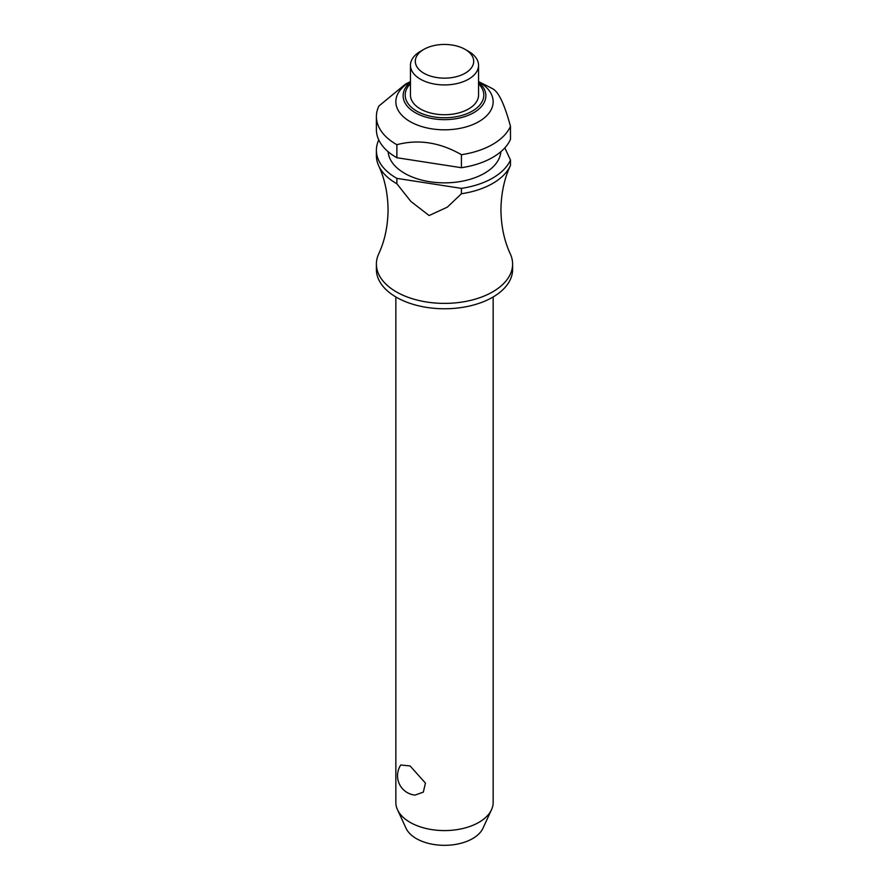 <?xml version="1.0" encoding="UTF-8"?>
<svg xmlns="http://www.w3.org/2000/svg" width="889" height="889" viewBox="0 0 889 889"><rect width="100%" height="100%" fill="white"/><g stroke="black" fill="none" stroke-linecap="round" stroke-linejoin="round"><path stroke-width="1.33" d="M461.413 193.746A68.109 39.316 0 0 0 510.33 165.743C504.285 178.711 501.152 193.413 500.929 209.86C501.152 226.306 504.285 241.008 510.33 253.976A68.109 39.316 180 0 1 512.609 264.066A68.109 39.316 180 0 1 470.559 300.393A68.109 39.316 180 0 1 396.338 291.87A68.109 39.316 180 0 1 376.391 264.066A68.109 39.316 180 0 1 378.67 253.976C384.715 241.008 387.848 226.306 388.071 209.86C387.848 193.413 384.715 178.711 378.67 165.743A68.109 39.316 0 0 0 396.338 183.456A68.109 39.316 0 0 0 396.872 183.756L396.872 178.378L461.413 188.368L461.413 193.746L447.367 207.115L429.143 215.538L410.907 201.481L396.872 183.756M395.849 296.959L395.849 802.5A48.651 28.081 0 0 0 397.494 809.723A48.651 28.081 0 0 0 410.096 822.358A48.651 28.081 0 0 0 457.124 829.615A48.651 28.081 0 0 0 491.506 809.723A48.651 28.081 0 0 0 493.151 802.5L493.151 296.959M400.761 764.985L410.096 765.951L425.431 783.087L423.331 792.132L415.019 795.099A19.458 19.458 0 0 1 400.761 764.985M512.609 264.066L512.609 269.445A68.109 39.316 180 0 1 470.559 305.772A68.109 39.316 180 0 1 396.338 297.248A68.109 39.316 180 0 1 376.391 269.445L376.391 264.066M500.874 151.686A56.429 32.582 180 0 1 464.969 180.634A56.429 32.582 180 0 1 404.595 173.311A56.429 32.582 180 0 1 388.126 151.686M478.549 81.61L489.061 86.855A68.109 39.316 180 0 1 492.662 88.789A68.109 39.316 180 0 1 493.184 89.089C498.951 92.512 504.708 104.935 510.475 126.36A68.109 39.316 180 0 1 461.413 154.686L461.413 167.71L396.872 157.731A68.109 39.316 180 0 1 396.338 157.431A68.109 39.316 180 0 1 376.391 129.627L376.391 116.592A68.109 39.316 180 0 1 378.914 106.002L405.562 84.044L410.451 81.61M478.904 81.877A48.651 28.081 180 0 1 479.104 81.999A48.651 28.081 180 0 1 478.793 121.66A48.651 28.081 180 0 1 410.096 121.593A48.651 28.081 180 0 1 409.896 81.999L410.451 81.677M396.872 157.731L396.872 144.696A68.109 39.316 180 0 1 396.338 144.396A68.109 39.316 180 0 1 376.391 116.592M468.581 51.373L465.136 49.384L468.581 51.373A34.049 19.658 180 0 1 478.549 65.275A34.049 19.658 180 0 1 457.535 83.433A34.049 19.658 180 0 1 420.419 79.177A34.049 19.658 180 0 1 410.451 65.275A34.049 19.658 180 0 1 420.419 51.373L423.864 49.384A29.193 16.847 180 0 1 465.136 49.384L465.136 49.384A29.193 16.847 180 0 1 465.136 73.22A29.193 16.847 180 0 1 423.864 73.22A29.193 16.847 180 0 1 423.864 49.384M478.549 65.275L478.549 95.067A34.049 19.658 180 0 1 457.535 113.225A34.049 19.658 180 0 1 420.419 108.969A34.049 19.658 180 0 1 410.451 95.067L410.451 65.275M396.872 178.378A68.109 39.316 180 0 1 396.338 178.078A68.109 39.316 180 0 1 376.391 150.274A68.109 39.316 180 0 1 378.781 139.951M376.391 150.274L376.391 155.653A68.109 39.316 0 0 0 378.67 165.743M491.506 809.723L482.949 828.27A39.794 22.981 180 0 1 454.824 844.539A39.794 22.981 180 0 1 416.363 838.605A39.794 22.981 180 0 1 406.051 828.27L397.494 809.723M510.33 165.743A68.109 39.316 0 0 0 510.475 165.41L510.475 160.042L504.83 147.874M461.413 167.71A68.109 39.316 180 0 0 510.475 139.384L510.475 126.36M510.475 160.042A68.109 39.316 180 0 1 461.413 188.368M396.872 144.696C418.386 139.028 439.899 142.351 461.413 154.686M478.549 82.199A41.383 23.892 180 0 1 473.759 112.659A41.383 23.892 180 0 1 415.241 112.659A41.383 23.892 180 0 1 410.451 82.199M410.451 83.733A39.305 22.692 0 0 0 416.708 111.114A39.305 22.692 0 0 0 472.292 111.114A39.305 22.692 0 0 0 478.549 83.733M478.549 81.677L479.104 81.999"/></g></svg>
